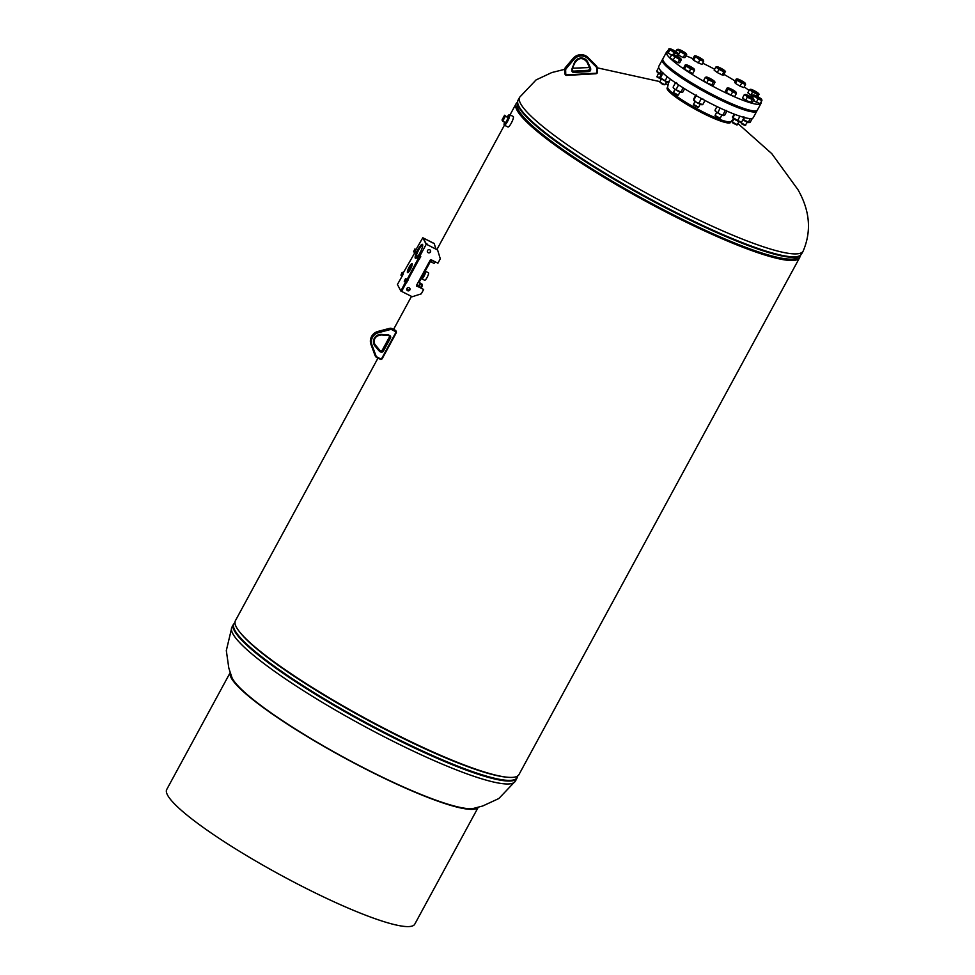 <?xml version="1.0" encoding="UTF-8"?>
<svg xmlns="http://www.w3.org/2000/svg" width="975" height="975" viewBox="0 0 975 975"><rect width="100%" height="100%" fill="white"/><g stroke="black" fill="none" stroke-linecap="round" stroke-linejoin="round"><path stroke-width="1.46" d="M800.061 255.755A161.314 23.827 -151.5 0 1 799.598 257.705L518.944 774.625A161.314 23.827 -151.5 0 1 365.808 718.587A161.314 23.827 -151.5 0 1 235.414 620.673L377.959 358.13M799.598 257.705A161.314 23.827 -151.5 0 1 646.474 201.679A161.314 23.827 -151.5 0 1 516.067 103.764A161.314 23.827 -151.5 0 1 517.457 102.314M797.806 257.388A159.632 23.583 -151.5 0 1 646.583 201.459A159.632 23.583 -151.5 0 1 517.311 105.093A159.632 23.583 -151.5 0 0 518.408 110.797A159.632 23.583 -151.5 0 0 660.075 208.662A159.632 23.583 -151.5 0 0 797.806 257.388M667.668 86.921L667.144 87.908A36.124 5.338 28.5 0 0 667.339 89.31A36.124 5.338 28.5 0 0 703.219 113.429A36.124 5.338 28.5 0 0 730.628 122.375L731.152 121.4M419.128 287.052L419.543 284.834L418.519 285.87M420.554 287.771A4.412 0.938 -63.4 0 0 421.456 283.896A4.412 0.938 -63.4 0 0 421.358 283.871A4.412 0.938 -63.4 0 0 421.127 283.944A4.412 0.938 -63.4 0 0 420.859 284.139M421.285 288.137A4.412 0.938 -63.4 0 0 422.187 284.261A4.412 0.938 -63.4 0 0 422.102 284.237M418.86 286.918L418.897 286.077M431.157 259.801A3.997 0.853 -63.4 0 0 430.804 261.568A3.997 0.853 -63.4 0 0 430.95 261.824A3.997 0.853 -63.4 0 0 432.461 260.435M433.741 263.043A3.997 0.853 -63.4 0 0 433.887 263.299A3.997 0.853 -63.4 0 0 435.398 261.909M422.346 277.57L424.881 272.525M421.724 277.436A4.205 0.89 -63.4 0 0 421.736 278.801L424.673 280.276A4.205 0.89 -63.4 0 0 427.026 277.558A4.205 0.89 -63.4 0 0 428.439 272.768L425.502 271.294A4.205 0.89 -63.4 0 0 424.442 272.062M421.736 278.801A4.205 0.89 -63.4 0 0 424.088 276.083A4.205 0.89 -63.4 0 0 425.502 271.294M504.575 122.192A4.424 0.938 -63.4 0 0 504.587 123.667L504.952 123.849A4.424 0.938 -63.4 0 0 507.463 120.912A4.424 0.938 -63.4 0 0 508.913 115.952L508.548 115.769A4.424 0.938 -63.4 0 0 507.353 116.647M504.526 122.387A5.874 1.255 -63.4 0 0 504.294 125.153L507.963 126.994A5.874 1.255 -63.4 0 0 511.302 123.094A5.874 1.255 -63.4 0 0 513.24 116.488L509.572 114.648A5.874 1.255 -63.4 0 0 507.487 116.488M504.294 125.153A5.874 1.255 -63.4 0 0 507.634 121.253A5.874 1.255 -63.4 0 0 509.572 114.648M416.776 285.846L416.812 284.932M416.617 286.223L416.642 285.078M418.019 285.992L417.093 285.529M418.031 285.224L417.105 284.761M419.043 286.163L418.141 285.638M424.466 272.695L422.224 277.132L424.478 272.476A2.998 0.634 -63.4 0 1 423.382 275.438A2.998 0.634 -63.4 0 1 421.688 277.424A2.998 0.634 -63.4 0 0 422.065 277.278A2.998 0.634 -63.4 0 0 423.382 275.438A2.998 0.634 -63.4 0 0 424.442 272.208M421.98 277.363L421.98 277.339A2.962 0.634 -63.4 0 0 421.98 277.363A2.962 0.634 -63.4 0 0 422.102 277.607A2.962 0.634 -63.4 0 0 422.126 277.607A2.962 0.634 -63.4 0 0 423.784 275.632A2.962 0.634 -63.4 0 0 424.759 272.305A2.962 0.634 -63.4 0 0 424.491 272.354A2.962 0.634 -63.4 0 0 424.478 272.366L424.491 272.354M422.126 277.607L422.102 277.607A2.962 0.634 -63.4 0 0 422.492 277.461A2.962 0.634 -63.4 0 0 423.796 275.645A2.962 0.634 -63.4 0 0 424.881 272.707A2.962 0.634 -63.4 0 0 424.771 272.317L424.759 272.305M423.918 275.632L424.856 272.927L422.663 277.327L423.918 275.632M423.796 274.45A2.913 0.622 -63.4 0 0 424.137 273.573M423.991 272.208L423.321 275.389L420.871 277.387M424.04 271.55L424.344 272.866L421.956 277.253M421.456 276.315L422.138 276.656M423.04 273.39L423.723 273.731M504.587 123.667A4.424 0.938 -63.4 0 0 507.097 120.729A4.424 0.938 -63.4 0 0 508.548 115.769M508.17 117.975L504.587 115.257L502.015 119.986L502.673 121.229L505.611 122.704L508.17 117.975L504.587 115.257M502.673 121.229L505.245 116.5M705.205 91.626L702.743 90.273M733.834 118.767L731.067 121.485A36.124 5.338 -151.5 0 1 703.804 112.332A36.124 5.338 -151.5 0 1 667.643 87.055L668.643 82.107M756.905 110.894A53.759 7.946 -151.5 0 1 756.819 111.089A53.759 7.946 -151.5 0 1 716.028 97.768A53.759 7.946 -151.5 0 1 662.33 59.78A53.759 7.946 -151.5 0 1 662.452 59.609M756.819 111.089L753.261 117.658A53.759 7.946 -151.5 0 1 712.469 104.337A53.759 7.946 -151.5 0 1 658.771 66.361L662.33 59.78M667.558 51.37A53.759 7.946 28.5 0 0 666.498 52.114L662.927 58.695A53.759 7.946 28.5 0 0 672.738 70.103A53.759 7.946 28.5 0 0 723.73 100.132A53.759 7.946 28.5 0 0 757.417 109.992L760.987 103.423A53.759 7.946 28.5 0 0 761.036 102.131M666.498 52.114A53.759 7.946 28.5 0 0 676.297 63.533A53.759 7.946 28.5 0 0 727.301 93.551A53.759 7.946 28.5 0 0 760.987 103.423M749.08 90.419A53.759 7.946 28.5 0 0 744.205 86.946M735.211 81.071A53.759 7.946 28.5 0 0 724.157 74.478M714.663 69.249A53.759 7.946 28.5 0 0 702.682 63.18M692.932 58.695A53.759 7.946 28.5 0 0 685.937 55.807M740.025 86.166L735.43 83.411L737.137 80.255L741.731 83.021L740.025 86.166L743.84 87.604L745.558 84.447L744.778 83.119M741.731 83.021L745.558 84.447M735.43 83.411L734.65 82.083L736.369 78.926L737.137 80.255M736.369 78.926L736.954 79.219A4.826 0.719 -151.5 0 1 737.149 78.926A4.826 0.719 -151.5 0 1 738.477 79.268A4.826 0.719 -151.5 0 1 742.694 81.364A4.826 0.719 -151.5 0 1 745.351 83.375A4.826 0.719 -151.5 0 1 745.375 83.411A4.826 0.719 28.5 0 1 743.852 83.363A4.826 0.719 -151.5 0 1 739.647 81.266A4.826 0.719 -151.5 0 1 736.954 79.219M703.146 89.542L705.608 90.894M662.842 58.878A53.759 7.946 28.5 0 0 662.732 59.061A53.759 7.946 28.5 0 0 704.06 90.517A53.759 7.946 28.5 0 0 757.222 110.358A53.759 7.946 28.5 0 0 757.307 110.163M662.732 59.061L662.537 59.426A53.759 7.946 28.5 0 0 703.852 90.882A53.759 7.946 28.5 0 0 757.027 110.723L757.222 110.358M474.374 808.238A139.754 20.646 -151.5 0 1 348.66 759.952A139.754 20.646 -151.5 0 1 232.33 678.356A139.754 20.646 -151.5 0 1 231.489 676.358M478.213 807.312L414.777 924.154A141.119 20.841 -151.5 0 1 294.267 882.302A141.119 20.841 -151.5 0 1 167.493 794.991A141.119 20.841 -151.5 0 1 166.737 789.482L230.173 672.64M478.164 807.324A141.119 20.841 -151.5 0 1 356.509 764.339A141.119 20.841 -151.5 0 1 231.148 677.759A141.119 20.841 -151.5 0 1 230.185 672.689M742.999 119.572L744.62 117.609M750.287 118.584L748.386 122.107L743.511 119.657M748.386 122.107L750.238 122.216L749.032 122.667A4.826 0.719 -151.5 0 1 745.668 121.387A4.826 0.719 -151.5 0 1 742.877 119.803M752.334 118.365L750.238 122.216M733.919 114.014L732.615 117.658L735.04 114.453M732.566 116.512L732.615 117.658A4.826 0.719 -151.5 0 1 732.603 117.634A4.826 0.719 -151.5 0 1 732.603 117.622L732.603 117.634M739.867 116.183L737.783 120.547L733.237 117.78M737.783 120.547L741.061 121.887M743.303 117.244L743.925 117.877L741.67 122.021M743.925 117.877L743.864 116.72M741.475 122.07L740.939 122.155A4.826 0.719 -151.5 0 1 739.452 121.79A4.826 0.719 -151.5 0 1 735.235 119.681A4.826 0.719 -151.5 0 1 732.615 117.658M715.638 110.821L714.98 110.26L715.638 110.821M716.991 106.567L714.98 110.26L716.211 111.93A4.826 0.719 -151.5 0 1 715.345 111.065A4.826 0.719 -151.5 0 1 715.333 110.906M718.002 112.588L716.211 111.93A4.826 0.719 -151.5 0 0 720.159 114.319L723.523 115.598L724.73 115.148L723.523 115.598A4.826 0.719 -151.5 0 1 720.159 114.319L718.002 112.588L720.037 108.018M724.072 109.87L725.12 110.882L722.877 115.026M720.257 108.444L721.256 108.578M726.911 111.126L724.73 115.148M725.12 110.882L726.326 110.431M695.687 95.343L693.652 99.084M696.516 95.062L693.713 100.242A4.826 0.719 -151.5 0 1 693.7 100.206L693.7 100.206M694.322 100.364L696.321 102.253L702.146 104.471M700.111 97.829L701.135 98.975L698.88 103.118M696.577 96.22L697.6 96.44M704.998 100.474L702.768 104.593M701.135 98.975L703.353 99.206M702.561 104.654L702.037 104.739A4.826 0.719 -151.5 0 1 700.55 104.374A4.826 0.719 -151.5 0 1 696.321 102.253A4.826 0.719 -151.5 0 1 693.713 100.242M684.633 88.762L682.841 92.04L681.647 92.491L682.841 92.04M676.565 82.546L675.358 83.009L673.103 87.153L674.334 88.835L681.647 92.491A4.826 0.719 -151.5 0 1 678.271 91.211A4.826 0.719 -151.5 0 1 674.334 88.835A4.826 0.719 -151.5 0 1 673.469 87.969A4.826 0.719 -151.5 0 1 673.445 87.811M677.138 83.655L678.368 85.337L676.114 89.481M683.195 87.86L680.989 91.93M678.368 85.337L679.538 85.507M670.593 79.304L668.521 81.876M662.257 72.382L660.075 77.634L666.912 81.778L669.13 81.998M660.014 76.489L660.075 77.634A4.826 0.719 -151.5 0 1 660.063 77.61L660.063 77.61A4.826 0.719 -151.5 0 0 662.683 79.657A4.826 0.719 -151.5 0 0 666.912 81.778A4.826 0.719 -151.5 0 0 668.399 82.144L668.923 82.058M662.878 72.467L660.684 77.768M667.29 76.769L665.243 80.523M662.939 73.625L663.743 73.783M658.686 67.519L656.723 71.114L661.903 75.185M661.013 71.102L659.746 73.454M660.989 74.709A4.826 0.719 -151.5 0 1 657.954 72.796A4.826 0.719 -151.5 0 1 657.089 71.931A4.826 0.719 -151.5 0 1 657.077 71.772M757.965 96.769L758.818 93.868M756.563 96.05L757.465 94.404L759.22 94.453M752.273 95.83L750.896 95.136L752.602 91.979L757.465 94.404M750.896 95.136L747.788 92.771L749.507 89.627L752.602 91.979M750.555 89.273L750.555 89.273A4.826 0.719 -151.5 0 1 750.592 89.273A4.826 0.719 -151.5 0 1 753.894 90.517A4.826 0.719 -151.5 0 1 757.868 92.905A4.826 0.719 -151.5 0 1 758.757 93.734A4.826 0.719 -151.5 0 1 758.538 94.051A4.826 0.719 28.5 0 1 755.235 92.82A4.826 0.719 -151.5 0 1 751.262 90.431A4.826 0.719 -151.5 0 1 750.555 89.273L749.507 89.627M740.72 122.155L742.146 124.215L745.083 125.47L747.398 122.18M740.561 122.521L745.668 125.3M750.47 102.728L752.188 99.572L753.943 99.633L752.237 102.789L745.619 100.315L742.523 97.951L744.23 94.794L745.985 95.599A4.826 0.719 -151.5 0 1 745.278 94.453A4.826 0.719 -151.5 0 1 745.314 94.453A4.826 0.719 -151.5 0 1 748.617 95.684A4.826 0.719 -151.5 0 1 752.602 98.073L753.517 96.293L756.015 97.305L758.111 99.048L756.393 102.204L760.22 103.63L761.926 100.486L761.158 99.145M758.111 99.048L761.926 100.486M756.393 102.204L753.492 100.462M751.481 97.293L752.737 94.965L753.517 96.293M753.529 94.953L752.785 94.965L753.334 95.257A4.826 0.719 -151.5 0 1 753.529 94.953A4.826 0.719 -151.5 0 1 754.857 95.306A4.826 0.719 -151.5 0 1 759.062 97.39A4.826 0.719 -151.5 0 1 761.731 99.413A4.826 0.719 -151.5 0 1 761.743 99.438A4.826 0.719 -151.5 0 1 760.22 99.389A4.826 0.719 28.5 0 1 756.015 97.305A4.826 0.719 -151.5 0 1 753.334 95.257M733.98 118.865L732.322 121.948L732.981 123.094L736.832 124.958L739.148 121.68M732.31 122.009L737.429 124.788M745.619 100.315L747.325 97.159L752.188 99.572M752.602 98.073A4.826 0.719 -151.5 0 1 753.48 98.902A4.826 0.719 -151.5 0 1 753.273 99.231A4.826 0.719 -151.5 0 1 749.958 97.988A4.826 0.719 28.5 0 1 745.985 95.599L747.325 97.159M745.314 94.453L744.23 94.794M715.175 115.33L715.26 116.086L720.196 118.06M715.053 115.452L720.159 118.231M732.603 91.979L736.418 93.417L736.235 92.369A4.826 0.719 -151.5 0 1 734.711 92.32A4.826 0.719 -151.5 0 1 730.507 90.224L732.603 91.979L730.884 95.136L726.29 92.381L728.008 89.225L730.507 90.224A4.826 0.719 28.5 0 1 727.825 88.189L728.008 89.225M736.418 93.417L734.711 96.562L730.884 95.136M726.29 92.381L725.522 91.053L727.228 87.896L727.825 88.189A4.826 0.719 -151.5 0 1 728.02 87.884A4.826 0.719 -151.5 0 1 729.349 88.238A4.826 0.719 -151.5 0 1 733.553 90.322A4.826 0.719 -151.5 0 1 736.223 92.345A4.826 0.719 -151.5 0 1 736.235 92.369M693.725 105.081L697.978 107.506M693.566 104.471L698.527 107.165M715.041 82.217L713.322 85.361L706.704 82.887L708.423 79.743L713.273 82.156L715.041 82.217L714.638 81.632M711.567 85.312L713.273 82.156M706.704 82.887L703.609 80.535L705.327 77.378L708.423 79.743M706.375 77.025A4.826 0.719 28.5 0 0 707.07 78.183A4.826 0.719 -151.5 0 0 711.055 80.572A4.826 0.719 -151.5 0 0 714.358 81.803A4.826 0.719 -151.5 0 0 714.578 81.486A4.826 0.719 -151.5 0 0 713.688 80.657A4.826 0.719 -151.5 0 0 709.715 78.268A4.826 0.719 -151.5 0 0 706.4 77.025L706.363 77.025A4.826 0.719 28.5 0 0 706.375 77.025L705.327 77.378M674.846 89.2L673.359 92.942L676.93 95.123L678.344 95.087L680.014 92.003M673.177 92.345L678.283 95.123M694.541 70.31L692.823 73.466L684.413 69.274L686.12 66.117L690.714 68.884L694.541 70.31L693.761 68.981M689.008 72.028L690.714 68.884M684.413 69.274L683.646 67.945L685.352 64.789L686.12 66.117M685.352 64.789L685.937 65.081A4.826 0.719 28.5 0 1 686.132 64.789L685.388 64.789M686.132 64.789A4.826 0.719 28.5 0 1 687.46 65.13A4.826 0.719 -151.5 0 1 691.677 67.226A4.826 0.719 -151.5 0 1 694.334 69.237A4.826 0.719 -151.5 0 1 694.358 69.262A4.826 0.719 -151.5 0 1 692.835 69.213A4.826 0.719 -151.5 0 1 688.63 67.129A4.826 0.719 -151.5 0 1 685.937 65.081M661.44 78.853L659.77 81.998L662.5 84.313L664.877 84.776L666.608 81.656M659.77 81.998L664.877 84.776M681.403 59.609L679.697 62.766L677.93 62.717L669.971 57.939L671.69 54.783L679.648 59.56L681.403 59.609L681.001 59.024M673.079 60.292L674.785 57.147M672.738 54.429L672.738 54.429A4.826 0.719 -151.5 0 1 672.774 54.429A4.826 0.719 -151.5 0 0 673.445 55.587A4.826 0.719 -151.5 0 0 677.418 57.976A4.826 0.719 -151.5 0 0 680.733 59.207A4.826 0.719 -151.5 0 0 680.94 58.89A4.826 0.719 -151.5 0 0 680.062 58.061A4.826 0.719 -151.5 0 0 676.077 55.672A4.826 0.719 28.5 0 0 672.774 54.429L671.69 54.783M677.93 62.717L679.648 59.56M658.466 73.174L656.979 76.903L661.221 79.268M656.797 76.318L661.355 79.012M671.422 55.27L667.266 51.907L668.972 48.75L674.347 52.845L678.161 54.271L677.393 52.942M668.972 48.75L669.569 49.043A4.826 0.719 -151.5 0 1 669.764 48.75A4.826 0.719 -151.5 0 1 671.092 49.091A4.826 0.719 28.5 0 1 675.297 51.188A4.826 0.719 -151.5 0 1 677.966 53.198A4.826 0.719 -151.5 0 1 677.978 53.235A4.826 0.719 -151.5 0 1 676.455 53.186A4.826 0.719 -151.5 0 1 672.25 51.09A4.826 0.719 -151.5 0 1 669.569 49.043M668.033 53.235L669.752 50.091M677.113 56.209L678.161 54.271M673.408 54.563L674.347 52.845M675.894 51.565L676.967 49.603L684.913 54.381L686.68 54.442L686.278 53.857M678.039 49.262A4.826 0.719 -151.5 0 1 681.354 50.493A4.826 0.719 28.5 0 1 685.328 52.882A4.826 0.719 -151.5 0 1 686.217 53.71A4.826 0.719 -151.5 0 1 685.998 54.039A4.826 0.719 -151.5 0 1 682.695 52.796A4.826 0.719 -151.5 0 1 678.71 50.407A4.826 0.719 -151.5 0 1 678.015 49.262A4.826 0.719 -151.5 0 1 678.039 49.262L676.967 49.603M684.913 54.381L683.207 57.537L684.962 57.586L686.68 54.442M683.207 57.537L678.344 55.124L680.062 51.968M703.67 61.34L701.963 64.496L693.542 60.304L692.774 58.975L694.48 55.831L699.855 59.914L703.67 61.34L702.902 60.011M698.137 63.07L699.855 59.914M693.542 60.304L695.26 57.159M695.273 55.819L694.529 55.819L695.078 56.111A4.826 0.719 -151.5 0 1 695.273 55.819A4.826 0.719 -151.5 0 1 696.601 56.16A4.826 0.719 -151.5 0 1 700.806 58.256A4.826 0.719 28.5 0 1 703.475 60.279L703.475 60.279A4.826 0.719 28.5 0 1 703.487 60.304A4.826 0.719 -151.5 0 1 701.963 60.255A4.826 0.719 -151.5 0 1 697.759 58.159A4.826 0.719 -151.5 0 1 695.078 56.111M722.109 74.953L717.259 72.54L718.965 69.383L723.828 71.809L722.109 74.953L723.877 75.014L725.181 71.272M723.828 71.809L725.583 71.858M717.259 72.54L714.163 70.176L715.869 67.031L718.965 69.383M716.918 66.678L716.918 66.678A4.826 0.719 -151.5 0 1 716.954 66.678A4.826 0.719 -151.5 0 1 720.257 67.909A4.826 0.719 -151.5 0 1 724.242 70.297A4.826 0.719 28.5 0 1 725.12 71.126A4.826 0.719 28.5 0 1 724.912 71.455A4.826 0.719 -151.5 0 1 721.598 70.224A4.826 0.719 -151.5 0 1 717.624 67.836A4.826 0.719 -151.5 0 1 716.918 66.678L715.869 67.031M402.309 275.925L400.969 275.194L402.248 272.549L403.406 272.829L402.565 273.829L403.077 274.462L397.434 284.481L400.859 291.038L405.429 282.177M414.997 252.562L413.656 251.83L414.936 249.186L416.093 249.466L415.253 250.465L415.764 251.099L403.345 272.744M427.087 244.03A1.682 1.621 -27.6 0 1 427.221 244.664M426.282 243.372A1.682 1.621 -27.6 0 1 427.318 244.713M418.372 281.982L420.322 283.103L419.335 284.907M400.944 275.084L402.151 272.366L403.309 272.634M413.632 251.721L414.826 249.003L416.033 249.381M435.923 249.027L434.168 243.47L422.797 237.754L416.081 249.442M434.277 243.652L423.528 238.132L426.221 244.311L422.797 237.754M409.378 290.233L406.697 289.283M418.312 282.092L420.322 283.103M407.245 279.435L407.977 279.801L407.245 279.435L405.953 282.336L406.295 280.593M419.92 256.072L420.664 256.437L419.92 256.072L418.641 258.972L418.97 257.229M409.207 266.967A5.046 1.073 -63.4 0 0 407.55 272.622A5.046 1.073 -63.4 0 0 410.414 269.283A5.046 1.073 -63.4 0 0 412.072 263.616A5.046 1.073 -63.4 0 0 409.207 266.967M412.254 264.14A5.046 1.073 -63.4 0 0 409.939 267.333A5.046 1.073 -63.4 0 0 408.086 272.464M418.616 255.218A7.8 1.658 -63.4 0 0 419.859 253.11A7.8 1.658 -63.4 0 0 422.419 244.359A7.8 1.658 -63.4 0 0 417.982 249.539A7.8 1.658 -63.4 0 0 415.423 258.302A7.8 1.658 -63.4 0 0 417.166 257.181M422.675 244.762A7.8 1.658 -63.4 0 0 418.726 249.905A7.8 1.658 -63.4 0 0 415.911 258.265M408.086 279.435L418.141 260.922L417.288 260.325L418.117 258.814M418.019 260.703L418.75 259.35L418.043 260.727M406.258 282.811L401.59 291.403L405.454 284.286L404.601 283.688M406.1 282.726L405.356 284.091L406.075 282.713M416.654 285.712A0.841 0.817 152.4 0 0 416.947 285.955L423.65 289.465L421.273 293.841L412.23 296.741L400.859 291.038M407.355 279.057L417.288 260.325M418.458 259.192L419.189 259.569L418.458 259.204M420.042 255.694L426.221 244.311M415.74 250.063L415.362 250.758M403.053 273.427L402.687 274.121M405.771 282.555L406.49 282.921L405.771 282.555M407.977 279.801L406.502 282.933M420.664 256.437L419.189 259.569M418.141 260.922L417.41 260.557M405.454 284.286L404.722 283.92M405.673 282.299L404.308 281.251L406.027 278.765L406.733 279.191L405.893 280.178L406.404 280.812M418.36 258.936L416.995 257.887L418.714 255.401L419.421 255.828L418.994 257.254M430.414 250.392A1.682 1.621 -27.6 0 1 427.452 251.952M429.78 249.807A1.682 1.621 -27.6 0 1 430.146 252.403A1.682 1.621 -27.6 0 1 427.501 252.05A1.682 1.621 -27.6 0 1 429.78 249.807M409.805 288.356A1.682 1.621 -27.6 0 1 406.831 289.916M409.159 287.771A1.682 1.621 -27.6 0 1 409.537 290.367A1.682 1.621 -27.6 0 1 406.88 290.014A1.682 1.621 -27.6 0 1 409.159 287.771M418.945 259.447L407.903 279.764M404.272 281.446L405.478 278.716L406.673 279.106M416.947 258.082L418.153 255.353L419.36 255.743M437.604 250.014L426.855 244.481L437.604 250.014L440.298 258.802L437.921 263.177L431.316 259.862A0.841 0.817 152.4 0 0 430.182 260.228L416.703 285.053A0.841 0.817 152.4 0 0 417.044 286.15L423.65 289.465M738.063 123.667L771.761 153.636L797.964 189.674C809.932 210.685 811.663 231.173 803.144 251.123A161.277 23.827 -151.5 0 1 665.425 203.288A161.277 23.827 -151.5 0 1 520.54 103.508A161.277 23.827 -151.5 0 1 519.675 97.208L536.067 79.926L551.801 72.552L564.659 69.347M518.59 110.138A159.79 23.607 -151.5 0 1 517.286 105.556L517.445 102.448A161.131 23.802 -151.5 0 0 518.761 107.079A161.131 23.802 -151.5 0 0 658.503 204.141A161.131 23.802 -151.5 0 0 799.951 255.84L797.44 257.656A159.79 23.607 -151.5 0 1 657.174 206.395A159.79 23.607 -151.5 0 1 518.59 110.138M803.144 251.123L801.56 254.036A161.277 23.827 -151.5 0 1 663.841 206.212A161.277 23.827 -151.5 0 1 518.956 106.421A161.277 23.827 -151.5 0 1 518.078 100.12L517.445 102.448M231.965 677.613L228.832 668.168L226.31 650.569L231.867 627.266A161.277 23.827 28.5 0 0 363.224 725.693A161.277 23.827 28.5 0 0 515.348 781.182L498.834 798.537L482.698 805.996L473.058 808.519M240.386 632.86A159.79 23.607 28.5 0 0 366.563 719.513A159.79 23.607 28.5 0 0 506.013 777.087M234.951 622.623A161.131 23.802 28.5 0 0 365.138 722.158A161.131 23.802 28.5 0 0 517.554 776.063M231.867 627.266L233.452 624.341A161.277 23.827 28.5 0 0 364.808 722.767A161.277 23.827 28.5 0 0 516.933 778.257L517.567 775.929M395.289 331.439L395.265 330.22L395.972 330.927A1.682 1.621 152.4 0 0 395.277 330.245L391.999 328.599L395.521 330.708A1.682 1.621 -27.6 0 1 396.191 332.902L395.692 332.755A1.012 0.975 152.4 0 0 395.289 331.439L392.011 329.794A2.693 2.596 152.4 0 0 390.11 329.611L378.519 332.67A9.409 9.092 152.4 0 0 371.914 344.833L375.936 355.717A2.693 2.596 152.4 0 0 377.179 357.106L380.457 358.751A1.012 0.975 152.4 0 0 381.81 358.312L395.692 332.755M391.962 328.575L391.987 328.575A3.364 3.242 152.4 0 0 389.634 328.356L389.878 328.819A3.364 3.242 -27.6 0 1 392.242 329.062L392.011 329.794M396.179 332.938L382.322 358.483A1.682 1.621 -27.6 0 1 380.104 359.202M381.81 358.312L380.079 359.19L376.825 357.557M395.265 330.22L389.622 328.343L378.044 331.415A10.079 9.738 152.4 0 0 370.963 344.455L374.985 355.339L371.207 344.918A10.079 9.738 -27.6 0 1 378.288 331.878L389.878 328.819L390.11 329.611M375.143 355.704L374.985 355.339A3.364 3.242 152.4 0 0 375.143 355.704L375.387 356.168A3.364 3.242 -27.6 0 1 375.229 355.802L375.936 355.717M380.457 358.751L376.801 357.545A3.364 3.242 -27.6 0 1 375.387 356.168L377.179 357.106M370.963 344.443L371.914 344.833M374.985 355.339L370.963 344.455C369.464 338.154 371.816 333.803 378.032 331.403L378.519 332.67M390.475 338.033L383.333 351.183A1.938 1.865 -27.6 0 1 380.737 352.012L379.86 351.573A1.938 1.865 -27.6 0 1 379.275 351.11L375.07 346.113A7.288 7.044 -27.6 0 1 381.408 334.425L388.087 334.876A1.938 1.865 -27.6 0 1 388.818 335.071L389.695 335.51A1.938 1.865 -27.6 0 1 390.475 338.033L389.805 337.594A1.255 1.219 152.4 0 0 389.33 335.961L388.452 335.522M380.689 350.793L382.419 350.244A1.255 1.219 -27.6 0 1 380.725 350.817L379.848 350.366A1.255 1.219 -27.6 0 1 379.47 350.074L379.714 350.537A1.255 1.219 152.4 0 0 380.092 350.829L380.969 351.28A1.255 1.219 152.4 0 0 382.663 350.732L389.561 337.131L382.419 350.269L383.333 351.183M374.522 343.956L379.848 350.366L379.86 351.573M379.47 350.074L375.265 345.065L379.714 350.537L379.275 351.11M388.818 335.071L388.428 335.522A1.255 1.219 152.4 0 0 387.989 335.376L381.31 334.925A6.618 6.398 152.4 0 0 375.509 345.528L375.07 346.113M375.265 345.053L375.265 345.065A6.618 6.398 -27.6 0 1 374.644 344.187M389.671 336.241A1.255 1.219 -27.6 0 1 389.561 337.131L389.573 335.997M379.836 350.354L380.737 352.012M389.561 337.106L382.444 350.232M388.087 334.876L389.817 336.448M387.965 335.388L381.408 334.425M378.032 331.403L389.61 328.368M573.166 58.342L573.142 58.342C577.956 53.771 582.928 53.491 588.023 57.513L596.81 66.519A3.364 3.242 152.4 0 0 596.249 65.764L596.493 66.227A3.364 3.242 -27.6 0 1 597.407 68.36L597.517 72.004A1.682 1.621 -27.6 0 1 595.932 73.722L566.755 75.38M587.864 58.61L588.035 57.525A10.079 9.738 152.4 0 0 573.142 58.366L565.439 67.507A3.364 3.242 152.4 0 0 564.659 69.737L564.769 73.381L564.903 70.2A3.364 3.242 -27.6 0 1 565.683 67.97L573.385 58.829A10.079 9.738 -27.6 0 1 588.266 57.988L596.493 66.227L596.091 66.836L587.864 58.61A9.409 9.092 152.4 0 0 573.97 59.39L566.28 68.53A2.693 2.596 152.4 0 0 565.646 70.31L565.756 73.954A1.012 0.975 152.4 0 0 566.78 74.88L595.957 73.235A1.012 0.975 152.4 0 0 596.932 72.199L596.822 68.543A2.693 2.596 152.4 0 0 596.091 66.836M564.939 74.063L564.757 73.357A1.682 1.621 152.4 0 0 564.939 74.063L565.183 74.527A1.682 1.621 -27.6 0 1 565.013 73.844L565.756 73.954M596.932 72.199L595.92 73.747L566.743 75.392A1.682 1.621 -27.6 0 1 565.183 74.527L566.78 74.88M564.757 73.357L564.647 69.713L565.646 70.31M564.647 69.713L565.439 67.482L566.28 68.53M565.439 67.482L573.142 58.342L573.97 59.39M588.815 71.577L573.812 72.418A1.938 1.865 -27.6 0 1 571.837 70.651L571.801 69.676A1.938 1.865 -27.6 0 1 571.935 68.945L574.348 62.741A7.288 7.044 -27.6 0 1 587.693 61.986L590.472 67.884A1.938 1.865 -27.6 0 1 590.643 68.616L590.679 69.591A1.938 1.865 -27.6 0 1 588.815 71.577L588.717 70.761A1.255 1.219 152.4 0 0 589.924 69.469L589.899 68.494A1.255 1.219 152.4 0 0 589.79 68.018L586.999 62.12A6.618 6.398 152.4 0 0 574.897 62.802L571.935 68.945M572.459 69.042A1.255 1.219 152.4 0 0 572.386 69.481L572.423 70.48A1.255 1.219 152.4 0 0 573.702 71.614L588.717 70.761L573.471 71.151L573.812 72.418M586.767 61.657L589.546 67.567L586.767 61.657L587.693 61.986M589.546 67.555L589.656 68.018A1.255 1.219 -27.6 0 0 589.546 67.567L590.472 67.884M589.656 68.031L589.68 69.006L589.656 68.018L590.643 68.616M589.68 68.993L588.473 70.31A1.255 1.219 -27.6 0 0 589.68 69.006L590.679 69.591M572.313 70.517L573.471 71.151A1.255 1.219 -27.6 0 1 572.459 70.736M573.434 71.151L588.437 70.31M571.837 70.651L574.348 62.741M596.237 65.752L588.023 57.513M596.822 68.543L596.81 66.519M420.761 256.632L420.03 256.267M420.639 257.01L419.908 256.632M419.372 259.338L418.641 258.972M408.074 279.996L407.343 279.63M407.964 280.373L407.221 279.996M406.697 282.701L405.953 282.336M516.067 103.764L510.035 114.879M504.416 125.214L436.922 249.527M430.913 260.593L425.015 271.464M421.688 277.607L419.104 282.348M411.499 296.376L393.571 329.379M389.707 336.497L381.993 350.707M801.56 254.036L799.951 255.84M572.8 68.213L589.522 67.531M597.358 67.848L659.941 81.62M665.511 83.692L668.119 84.703M519.675 97.208L518.078 100.12M233.452 624.341L235.06 622.55M515.348 781.182L516.933 778.257M422.187 284.261L421.456 283.896M419.396 284.871L421.127 283.944M433.887 263.299L430.95 261.824M422.26 277.022L422.943 276.071M424.222 273.39L423.674 274.731M737.149 78.926L736.405 78.926M395.972 330.927L396.203 332.926L382.322 358.483M381.286 334.937C375.412 335.741 373.242 338.898 374.766 344.419M574.897 62.827C578.65 57.525 582.648 57.208 586.889 61.888M597.517 72.016L597.407 68.372M715.345 111.065L715.004 110.309M673.469 87.969L673.128 87.214M657.089 71.931L656.748 71.175M758.757 93.734L759.159 94.356M753.48 98.902L753.882 99.535M720.22 118.182L721.89 115.111M715.053 115.379L716.723 112.308M728.02 87.884L727.277 87.896M693.408 104.52L695.078 101.449M698.575 107.323L700.245 104.252M714.578 81.486L714.98 82.107M680.94 58.89L681.342 59.512M669.764 48.75L669.021 48.75M686.217 53.71L686.607 54.332M725.12 71.126L725.522 71.76"/></g></svg>
